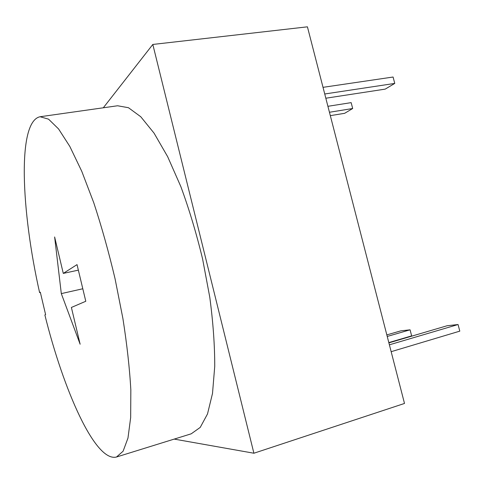 <?xml version="1.0" encoding="UTF-8"?>
<svg xmlns="http://www.w3.org/2000/svg" width="484" height="484" viewBox="0 0 484 484"><rect width="100%" height="100%" fill="white"/><g stroke="black" fill="none" stroke-linecap="round" stroke-linejoin="round"><path stroke-width="0.73" d="M61.311 293.613L54.625 236.96L63.289 273.399L77.035 264.615L85.789 301.266L71.39 307.455L80.132 344.227L61.311 293.613L82.8 288.76M63.289 273.399L78.354 270.139M388.815 342.587L411.648 335.878L410.081 329.822L400.897 330.832L386.831 334.904M387.23 336.453L410.081 329.822M391.157 351.686L459.8 331.141L458.064 324.534L447.143 325.738L388.888 342.872M389.39 344.814L458.064 324.534M330.318 115.652L344.62 113.323L352.685 108.513L351.16 102.632L327.91 106.305M329.447 112.258L352.685 108.513M325.829 98.222L385.197 89.123L394.762 83.417L393.087 77.023L323.022 87.338M324.734 93.987L394.762 83.417M253.9 453.23L404.503 403.45L307.425 26.826L152.817 44.449L253.9 453.23L174.198 439.097M40.305 292.173L39.603 292.602C21.217 211 17.031 121.405 40.093 116.741L48.557 119.161L58.582 128.962L69.817 146.422L81.766 171.312L93.769 202.76C101.592 226.53 108.676 251.819 115.029 278.627L122.9 318.484C126.977 344.493 129.621 368.288 130.831 389.868L130.674 417.474L127.976 438.062L123.105 451.209L116.487 457.017C95.33 462.486 63.549 390.419 44.873 314.951L45.605 314.618L40.305 292.173M103.31 107.787L152.817 44.449M40.093 116.741L117.582 105.766L128.46 107.714L140.777 116.753L154.057 133.148L167.664 156.689L180.828 186.558C189.147 209.179 196.401 233.318 202.596 258.97L209.778 297.23C213.111 322.296 214.763 345.334 214.739 366.364L212.5 393.462L207.503 413.965L200.231 427.402L191.228 433.809L116.487 457.017M40.366 292.433L39.603 292.602"/></g></svg>
